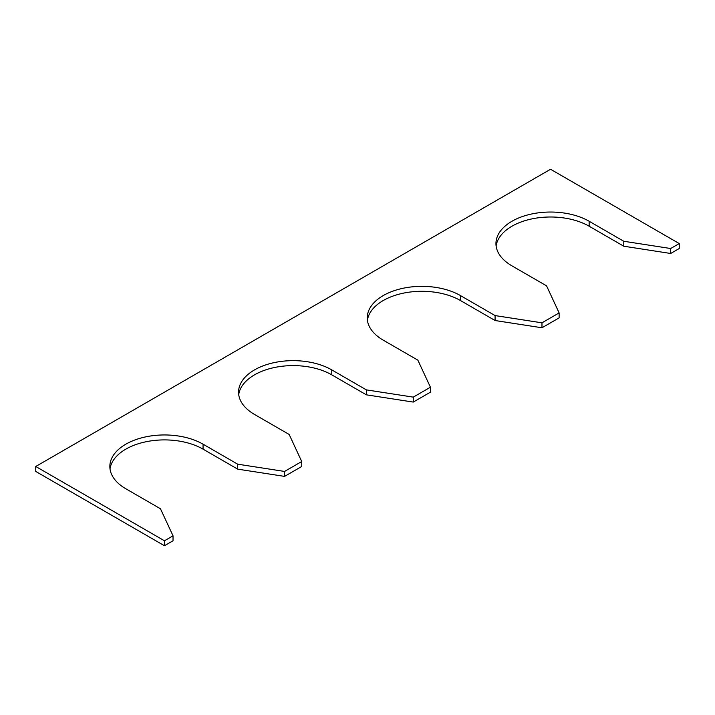 <?xml version="1.0" encoding="UTF-8"?>
<svg xmlns="http://www.w3.org/2000/svg" width="715" height="715" viewBox="0 0 715 715"><rect width="100%" height="100%" fill="white"/><g stroke="black" fill="none" stroke-linecap="round" stroke-linejoin="round"><path stroke-width="1.07" d="M589.16 221.275L589.16 226.226L623.784 246.219L623.784 241.268L589.16 221.275A54.599 31.523 0 0 0 529.654 214.437A54.599 31.523 0 0 0 495.951 243.565A54.599 31.523 0 0 0 511.94 265.855L546.564 285.848L559.13 312.92L559.13 317.871L541.97 327.774L541.97 322.822L559.13 312.92M589.16 226.226A54.599 31.523 0 0 0 531.656 218.942A54.599 31.523 0 0 0 496.112 246.04M670.67 248.516L679.25 243.565L679.25 248.516L670.67 253.476L670.67 248.516L623.784 241.268M35.75 466.484L164.45 540.781L164.45 545.742L35.75 471.435L35.75 466.484L550.55 169.258L679.25 243.565M164.45 545.742L173.03 540.781L173.03 535.83L160.464 508.767L125.84 488.774A54.599 31.523 180 0 1 109.851 466.484A54.599 31.523 180 0 1 143.554 437.357A54.599 31.523 180 0 1 203.06 444.185L237.684 464.178L237.684 469.138L284.57 476.387L301.73 466.484L301.73 461.524L289.164 434.461L254.54 414.468A54.599 31.523 180 0 1 238.551 392.178A54.599 31.523 180 0 1 272.254 363.05A54.599 31.523 180 0 1 331.76 369.887L366.384 389.881L366.384 394.832L413.27 402.08L430.43 392.178L430.43 387.226L417.864 360.154L383.24 340.161A54.599 31.523 0 0 1 367.251 317.871A54.599 31.523 0 0 1 400.954 288.744A54.599 31.523 0 0 1 460.46 295.581L495.084 315.574L495.084 320.526L541.97 327.774M164.45 540.781L173.03 535.83M110.012 468.96A54.599 31.523 180 0 1 145.556 441.852A54.599 31.523 180 0 1 203.06 449.145L237.684 469.138M284.57 476.387L284.57 471.435L301.73 461.524M238.712 394.653A54.599 31.523 180 0 1 274.256 367.555A54.599 31.523 180 0 1 331.76 374.839L366.384 394.832M413.27 402.08L413.27 397.129L430.43 387.226M460.46 295.581L460.46 300.532A54.599 31.523 0 0 0 402.956 293.248A54.599 31.523 0 0 0 367.412 320.347M460.46 300.532L495.084 320.526M284.57 471.435L237.684 464.178M413.27 397.129L366.384 389.881M541.97 322.822L495.084 315.574M623.784 246.219L670.67 253.476M203.06 444.185L203.06 449.145M331.76 369.887L331.76 374.839"/></g></svg>

